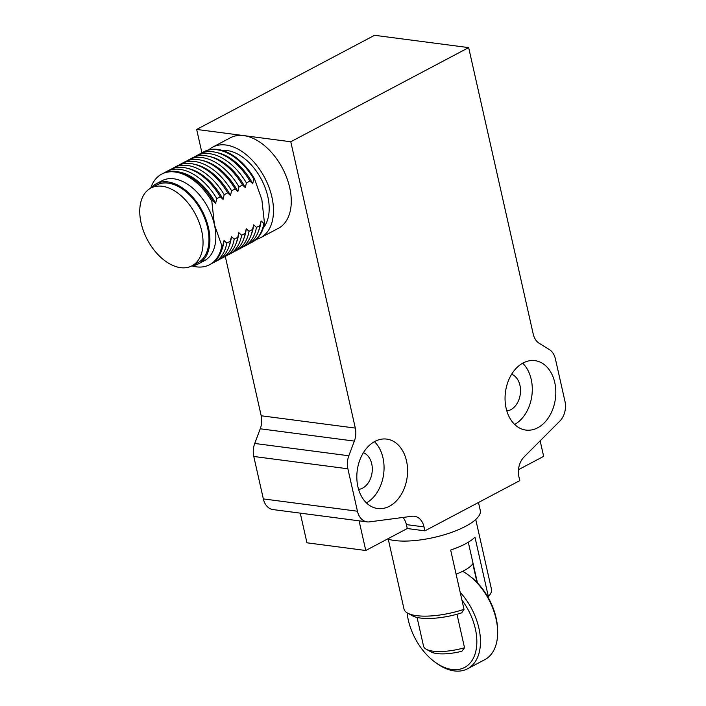 <?xml version="1.0" encoding="UTF-8"?>
<svg xmlns="http://www.w3.org/2000/svg" width="706" height="706" viewBox="0 0 706 706"><rect width="100%" height="100%" fill="white"/><g stroke="black" fill="none" stroke-linecap="round" stroke-linejoin="round"><path stroke-width="1.06" d="M537.743 427.774A35.009 25.187 97.5 0 0 555.781 390.427A35.009 25.187 97.5 0 0 534.98 360.651A35.009 25.187 97.5 0 0 505.461 392.095A35.009 25.187 97.5 0 0 525.899 430.078A35.009 25.187 97.5 0 0 537.743 427.774M374.895 441.409A35.009 25.187 97.5 0 0 356.857 478.756A35.009 25.187 97.5 0 0 377.657 508.532A35.009 25.187 97.5 0 0 407.177 477.079A35.009 25.187 97.5 0 0 386.747 439.097A35.009 25.187 97.5 0 0 374.895 441.409M225.285 256.41L261.194 415.772L355.303 428.083L290.775 141.756L468.66 47.611L533.189 333.938A17.076 12.284 -82.5 0 0 539.181 343.275L549.418 349.611A17.076 12.284 -82.5 0 1 555.41 358.948L564.976 401.387A17.076 12.284 -82.5 0 1 559.84 421.103L524.046 456.985A17.076 12.284 97.5 0 0 518.901 476.7L519.784 480.627L424.915 530.841L424.032 526.914A17.076 12.284 97.5 0 0 414.387 516.254A17.076 12.284 97.5 0 0 412.048 516.254L369.432 521.875A17.076 12.284 -82.5 0 1 367.094 521.875A17.076 12.284 -82.5 0 1 357.448 511.223L347.881 468.784A17.076 12.284 -82.5 0 1 348.835 455.767L354.35 441.1L260.24 428.789L254.734 443.456L348.835 455.767M355.303 428.083A17.076 12.284 -82.5 0 1 354.35 441.1M514.665 424.447A35.009 25.187 97.5 0 0 531.883 395.554A35.009 25.187 97.5 0 0 522.678 363.202M366.432 502.901A35.009 25.187 97.5 0 0 383.649 474.008A35.009 25.187 97.5 0 0 374.445 441.656M347.881 468.784L253.781 456.473L263.338 498.913A17.076 12.284 97.5 0 0 272.984 509.573L367.094 521.875M424.915 530.841L407.274 528.529L406.391 524.602A17.076 12.284 97.5 0 0 402.95 517.454M540.152 440.835L543.646 456.358L518.486 469.675M407.274 528.529L365.77 550.495L306.951 542.808L300.262 513.138M290.775 141.756L196.665 129.445L374.551 35.3L468.66 47.611M196.665 129.445L201.96 152.937M511.638 374.242A18.788 13.511 -82.5 0 1 520.525 391.256A18.788 13.511 -82.5 0 1 510.826 409.674A18.788 13.511 -82.5 0 1 506.837 410.936M363.396 452.696A18.788 13.511 -82.5 0 1 372.08 472.49A18.788 13.511 -82.5 0 1 358.604 489.39M253.781 456.473A17.076 12.284 -82.5 0 1 254.734 443.456M260.24 428.789A17.076 12.284 97.5 0 0 261.194 415.772M359.08 520.834L365.77 550.495M260.593 237.728L278.376 228.312A51.238 31.708 -117.9 0 0 282.435 168.196A51.238 31.708 -117.9 0 0 230.447 137.741L212.656 147.157A51.238 31.708 62.1 0 1 264.644 177.612A51.238 31.708 62.1 0 1 260.593 237.728A51.238 31.708 62.1 0 1 256.163 239.431M208.755 149.857A51.238 31.708 62.1 0 1 212.656 147.157M222.328 150.431A45.263 28.002 62.1 0 1 261.379 179.342A45.263 28.002 62.1 0 1 263.32 227.888M201.819 153.034A51.238 31.708 62.1 0 1 203.716 151.887L204.325 151.561A51.238 31.708 62.1 0 1 254.46 178.689L261.864 199.657L264.476 223.158A51.238 31.708 62.1 0 1 252.263 242.132L251.645 242.458A51.238 31.708 62.1 0 1 249.633 243.385M264.476 223.158L263.868 223.484L261.096 220.907L259.949 225.558L256.454 227.403L253.683 224.835L252.536 229.476L249.041 231.33L246.27 228.753L245.132 233.404L241.629 235.248L238.857 232.68L237.719 237.322L234.215 239.175L231.444 236.598L230.306 241.249L226.802 243.093L224.031 240.525L222.893 245.167L221.834 245.723L214.43 224.764L211.818 201.263L212.868 200.707L215.639 203.275L216.786 198.633L220.281 196.78L223.052 199.357L224.199 194.706L227.694 192.862L230.465 195.43L231.612 190.788L235.107 188.934L237.878 191.511L239.016 186.861L242.52 185.016L245.291 187.584L246.429 182.942L249.933 181.089L252.704 183.666L253.842 179.015L254.46 178.689M203.716 151.887A51.238 31.708 62.1 0 1 253.842 179.015M263.868 223.484A51.238 31.708 62.1 0 1 251.645 242.458M211.818 201.263A51.238 31.708 -117.9 0 0 161.683 174.126A51.238 31.708 -117.9 0 0 150.705 188.158M150.907 188.043A45.263 28.002 62.1 0 1 156.158 183.816L162.089 180.683A45.263 28.002 62.1 0 1 214.43 224.764A45.263 28.002 62.1 0 1 204.431 260.69L198.501 263.823A45.263 28.002 62.1 0 1 192.05 265.791M191.847 265.897A51.238 31.708 -117.9 0 0 209.62 264.706A51.238 31.708 -117.9 0 0 221.834 245.723M194.406 156.953A51.238 31.708 62.1 0 1 196.303 155.805L199.798 153.961A51.238 31.708 62.1 0 1 216.08 152.372L218.295 152.902A49.526 30.649 62.1 0 1 252.704 183.666M261.096 220.907A49.526 30.649 62.1 0 1 259.014 229.829L258.202 231.956A51.238 31.708 62.1 0 1 247.735 244.532L244.241 246.385A51.238 31.708 62.1 0 1 242.22 247.312M212.868 200.707A51.238 31.708 -117.9 0 0 179.024 171.982A51.238 31.708 -117.9 0 0 162.742 173.57L161.683 174.126M156.158 183.816A45.263 28.002 62.1 0 1 202.084 210.723A45.263 28.002 62.1 0 1 198.501 263.823M209.62 264.706L210.679 264.141A51.238 31.708 -117.9 0 0 221.146 251.574A51.238 31.708 -117.9 0 0 222.893 245.167M216.08 152.372A51.238 31.708 62.1 0 1 249.933 181.089M259.949 225.558A51.238 31.708 62.1 0 1 258.202 231.956M215.639 203.275A49.526 30.649 -117.9 0 0 181.239 172.511L179.024 171.982M150.828 188.087L156.758 184.954A43.984 27.216 62.1 0 1 201.378 211.094A43.984 27.216 62.1 0 1 197.901 262.694L191.97 265.835A43.984 27.216 62.1 0 1 141.112 222.999A43.984 27.216 62.1 0 1 150.828 188.087A43.984 27.216 62.1 0 1 195.447 214.227A43.984 27.216 62.1 0 1 191.97 265.835M221.146 251.574L221.958 249.447A49.526 30.649 -117.9 0 0 224.031 240.525M196.303 155.805A51.238 31.708 62.1 0 1 246.429 182.942M256.454 227.403A51.238 31.708 62.1 0 1 244.241 246.385M216.786 198.633A51.238 31.708 -117.9 0 0 166.651 171.496A51.238 31.708 -117.9 0 0 164.754 172.643M212.577 263.003A51.238 31.708 -117.9 0 0 214.589 262.076A51.238 31.708 -117.9 0 0 226.802 243.093M186.993 160.88A51.238 31.708 62.1 0 1 188.89 159.732L192.385 157.879A51.238 31.708 62.1 0 1 208.676 156.291L210.882 156.82A49.526 30.649 62.1 0 1 245.291 187.584M253.683 224.835A49.526 30.649 62.1 0 1 251.601 233.757L250.789 235.883A51.238 31.708 62.1 0 1 240.322 248.45L236.828 250.303A51.238 31.708 62.1 0 1 234.807 251.23M220.281 196.78A51.238 31.708 -117.9 0 0 186.437 168.063A51.238 31.708 -117.9 0 0 170.155 169.652L166.651 171.496M214.589 262.076L218.092 260.223A51.238 31.708 -117.9 0 0 228.559 247.647A51.238 31.708 -117.9 0 0 230.306 241.249M208.676 156.291A51.238 31.708 62.1 0 1 242.52 185.016M252.536 229.476A51.238 31.708 62.1 0 1 250.789 235.883M223.052 199.357A49.526 30.649 -117.9 0 0 188.652 168.593L186.437 168.063M228.559 247.647L229.371 245.52A49.526 30.649 -117.9 0 0 231.444 236.598M188.89 159.732A51.238 31.708 62.1 0 1 239.016 186.861M249.041 231.33A51.238 31.708 62.1 0 1 236.828 250.303M224.199 194.706A51.238 31.708 -117.9 0 0 174.064 167.578A51.238 31.708 -117.9 0 0 172.167 168.725M219.99 259.076A51.238 31.708 -117.9 0 0 222.002 258.149A51.238 31.708 -117.9 0 0 234.215 239.175M179.58 164.798A51.238 31.708 62.1 0 1 181.477 163.651L184.981 161.806A51.238 31.708 62.1 0 1 201.263 160.218L203.469 160.747A49.526 30.649 62.1 0 1 237.878 191.511M246.27 228.753A49.526 30.649 62.1 0 1 244.188 237.675L243.385 239.802A51.238 31.708 62.1 0 1 232.909 252.377L229.415 254.231A51.238 31.708 62.1 0 1 227.403 255.157M227.694 192.862A51.238 31.708 -117.9 0 0 193.85 164.136A51.238 31.708 -117.9 0 0 177.568 165.725L174.064 167.578M222.002 258.149L225.496 256.296A51.238 31.708 -117.9 0 0 235.972 243.729A51.238 31.708 -117.9 0 0 237.719 237.322M201.263 160.218A51.238 31.708 62.1 0 1 235.107 188.934M245.132 233.404A51.238 31.708 62.1 0 1 243.385 239.802M230.465 195.43A49.526 30.649 -117.9 0 0 196.065 164.666L193.85 164.136M235.972 243.729L236.775 241.602A49.526 30.649 -117.9 0 0 238.857 232.68M181.477 163.651A51.238 31.708 62.1 0 1 231.612 190.788M241.629 235.248A51.238 31.708 62.1 0 1 229.415 254.231M468.29 542.226L477.45 582.891M388.274 539.207L404.008 609.04A44.831 14.155 -12.7 0 0 407.53 613.073L412.251 615.703A40.56 12.805 167.3 0 0 461.68 612.861L464.018 609.331L450.657 550.045A44.831 14.155 167.3 0 0 465.263 543.938A44.831 14.155 167.3 0 0 474.97 537.178L488.331 596.464L487.934 597.073M488.331 596.464A44.831 14.155 -12.7 0 0 490.026 594.478A44.831 14.155 -12.7 0 0 491.482 589.325L475.747 519.492M407.53 613.073A44.831 14.155 -12.7 0 0 464.018 609.331M478.474 502.495L480.274 510.447A51.238 16.176 167.3 0 1 445.574 534.371A51.238 16.176 167.3 0 1 387.541 538.969M417.061 617.432L423.538 646.167A33.941 10.714 -12.7 0 0 426.203 649.22A33.941 10.714 -12.7 0 0 464.53 647.755L456.976 614.246M456.085 574.137A33.941 10.714 -12.7 0 0 472.808 563.75L477.018 582.432M426.203 649.22L430.925 651.85A29.678 9.363 -12.7 0 0 461.892 651.25L464.53 647.755M460.18 592.316A51.238 31.708 62.1 0 1 467.566 668.776A51.238 31.708 62.1 0 1 436.299 663.075L434.887 662.043A48.679 30.12 62.1 0 1 407.097 612.808M467.566 668.776L484.766 659.678A51.238 31.708 -117.9 0 0 497.633 630.617A51.238 31.708 -117.9 0 0 468.104 574.808A51.238 31.708 -117.9 0 0 462.651 571.304M461.927 600.074A48.679 30.12 62.1 0 1 474.008 656.801A48.679 30.12 62.1 0 1 434.887 662.043M497.633 630.617L497.571 628.861A48.679 30.12 -117.9 0 0 469.516 575.849L468.104 574.808M263.338 498.913L357.448 511.223M424.032 526.914L406.391 524.602M488.04 597.258L490.026 594.478"/></g></svg>
